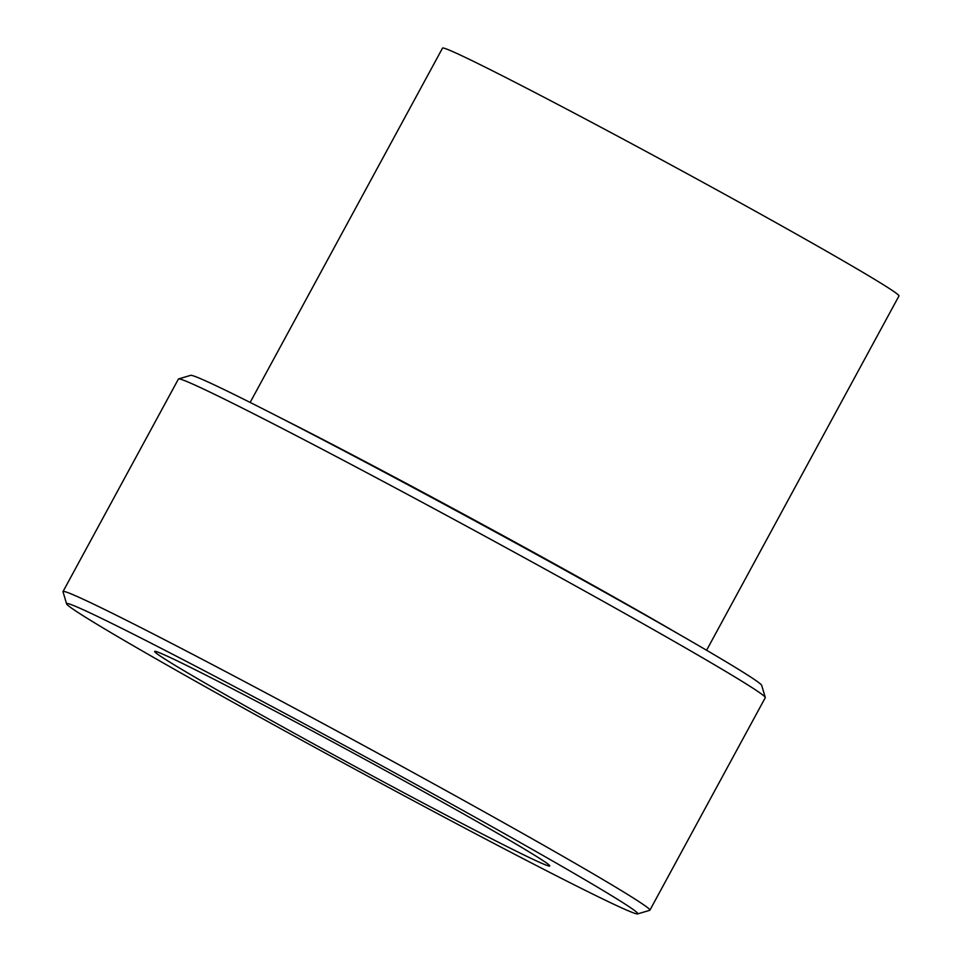 <?xml version="1.0" encoding="UTF-8"?>
<svg xmlns="http://www.w3.org/2000/svg" width="962" height="962" viewBox="0 0 962 962"><rect width="100%" height="100%" fill="white"/><g stroke="black" fill="none" stroke-linecap="round" stroke-linejoin="round"><path stroke-width="1.44" d="M706.589 650.264L898.977 295.935A259.692 6.349 -151.5 0 0 673.785 166.438A259.692 6.349 -151.5 0 0 442.532 48.1L250.144 402.441M679.16 634.367A284.92 6.962 -151.5 0 0 278.415 416.786M649.891 910.196L765.271 697.691A333.898 8.153 -151.5 0 0 765.283 697.462L761.7 685.401A324.988 7.936 -151.5 0 0 479.882 523.568A324.988 7.936 -151.5 0 0 190.656 375.348L178.595 378.92A333.898 8.153 -151.5 0 0 178.415 379.052L63.023 591.558A333.898 8.153 28.5 0 1 360.353 743.71A333.898 8.153 28.5 0 1 649.891 910.196A333.898 8.153 28.5 0 1 649.711 910.329L637.638 913.9A324.988 7.936 -151.5 0 0 356 751.731A324.988 7.936 -151.5 0 0 66.594 603.847A324.988 7.936 -151.5 0 0 326.527 753.763A324.988 7.936 -151.5 0 0 632.635 912.565A324.988 7.936 -151.5 0 0 637.638 913.9M158.225 652.272A224.819 5.495 28.5 0 1 372.39 763.431A224.819 5.495 28.5 0 1 549.783 865.98A224.819 5.495 28.5 0 1 349.591 763.527A224.819 5.495 28.5 0 1 154.629 651.43A224.819 5.495 28.5 0 1 158.225 652.272M66.594 603.847L63.023 591.786A333.898 8.153 28.5 0 1 63.023 591.558M765.283 697.462A333.898 8.153 -151.5 0 0 475.733 531.204A333.898 8.153 -151.5 0 0 178.595 378.92"/></g></svg>
